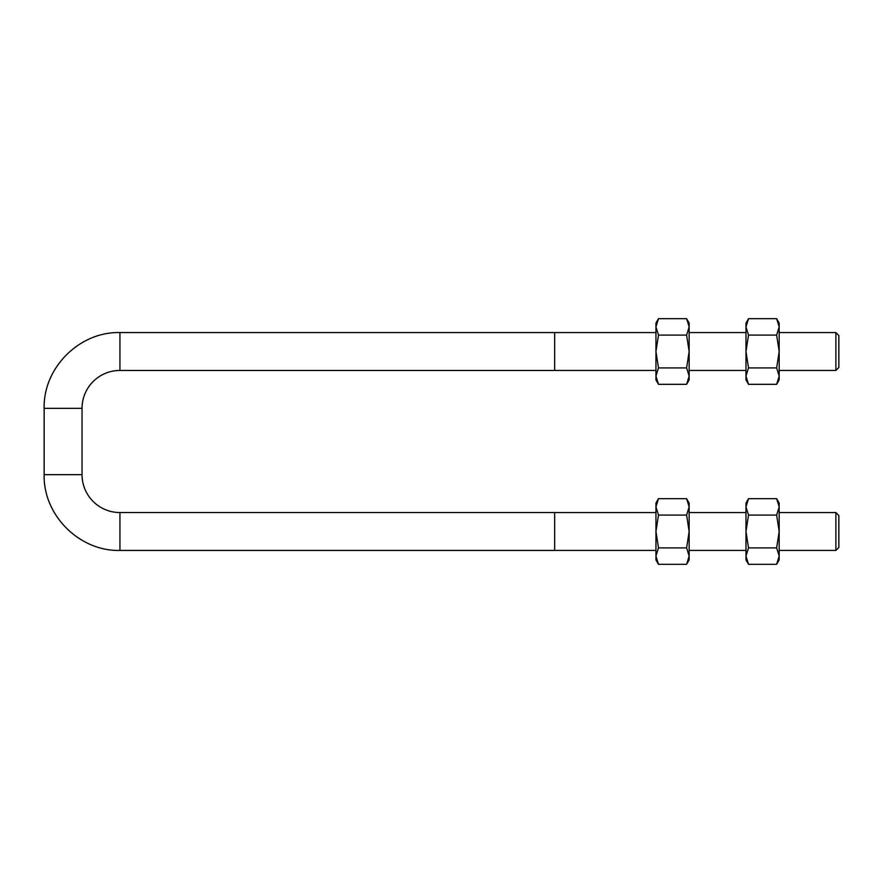 <?xml version="1.0" encoding="UTF-8"?>
<svg xmlns="http://www.w3.org/2000/svg" width="883" height="883" viewBox="0 0 883 883"><rect width="100%" height="100%" fill="white"/><g stroke="black" fill="none" stroke-linecap="round" stroke-linejoin="round"><path stroke-width="1.32" d="M835.881 370.441L838.85 367.471L838.85 335.54L835.881 332.571L835.881 370.441L779.181 370.441M119.933 370.452L554.656 370.452L554.656 332.56L119.933 332.56L119.933 370.452A37.892 37.892 0 0 0 82.042 408.343L82.042 474.657A37.892 37.892 0 0 0 119.933 512.548L554.656 512.548L554.656 550.44L119.933 550.44L119.933 512.548M835.881 512.559L835.881 550.429L838.85 547.46L838.85 515.529L835.881 512.559L779.181 512.559M119.933 550.44C79.437 551.489 43.112 515.153 44.15 474.657L44.15 408.343L82.042 408.343M748.519 564.314L745.98 559.91L745.98 503.078L748.519 498.674L745.98 506.886L748.519 515.087L745.98 531.5L748.519 547.901L745.98 556.102L748.519 564.314L776.643 564.314L779.181 556.102L779.181 559.91L776.643 564.314M776.643 498.674L779.181 503.078L779.181 556.102L776.643 547.901L779.181 531.5L776.643 515.087L779.181 506.886L776.643 498.674L748.519 498.674M748.519 515.087L776.643 515.087M748.519 547.901L776.643 547.901M658.486 564.314L655.948 559.91L655.948 503.078L658.486 498.674L655.948 506.886L658.486 515.087L655.948 531.5L658.486 547.901L655.948 556.102L658.486 564.314L686.61 564.314L689.148 556.102L689.148 559.91L686.61 564.314M686.61 498.674L689.148 503.078L689.148 556.102L686.61 547.901L689.148 531.5L686.61 515.087L689.148 506.886L686.61 498.674L658.486 498.674M658.486 515.087L686.61 515.087M658.486 547.901L686.61 547.901M658.486 384.326L655.948 379.922L655.948 323.09L658.486 318.686L655.948 326.898L658.486 335.099L655.948 351.5L658.486 367.913L655.948 376.114L658.486 384.326L686.61 384.326L689.148 376.114L689.148 379.922L686.61 384.326M686.61 318.686L689.148 323.09L689.148 376.114L686.61 367.913L689.148 351.5L686.61 335.099L689.148 326.898L686.61 318.686L658.486 318.686M658.486 335.099L686.61 335.099M658.486 367.913L686.61 367.913M748.519 384.326L745.98 379.922L745.98 323.09L748.519 318.686L745.98 326.898L748.519 335.099L745.98 351.5L748.519 367.913L745.98 376.114L748.519 384.326L776.643 384.326L779.181 376.114L779.181 379.922L776.643 384.326M776.643 318.686L779.181 323.09L779.181 376.114L776.643 367.913L779.181 351.5L776.643 335.099L779.181 326.898L776.643 318.686L748.519 318.686M748.519 335.099L776.643 335.099M748.519 367.913L776.643 367.913M44.15 474.657L82.042 474.657M835.881 332.571L779.181 332.571M745.98 332.571L689.148 332.571M655.948 332.571L554.656 332.571M745.98 370.441L689.148 370.441M655.948 370.441L554.656 370.441M745.98 512.559L689.148 512.559M655.948 512.559L554.656 512.559M835.881 550.429L779.181 550.429M745.98 550.429L689.148 550.429M655.948 550.429L554.656 550.429M44.15 408.343C43.101 367.847 79.437 331.511 119.933 332.56"/></g></svg>
